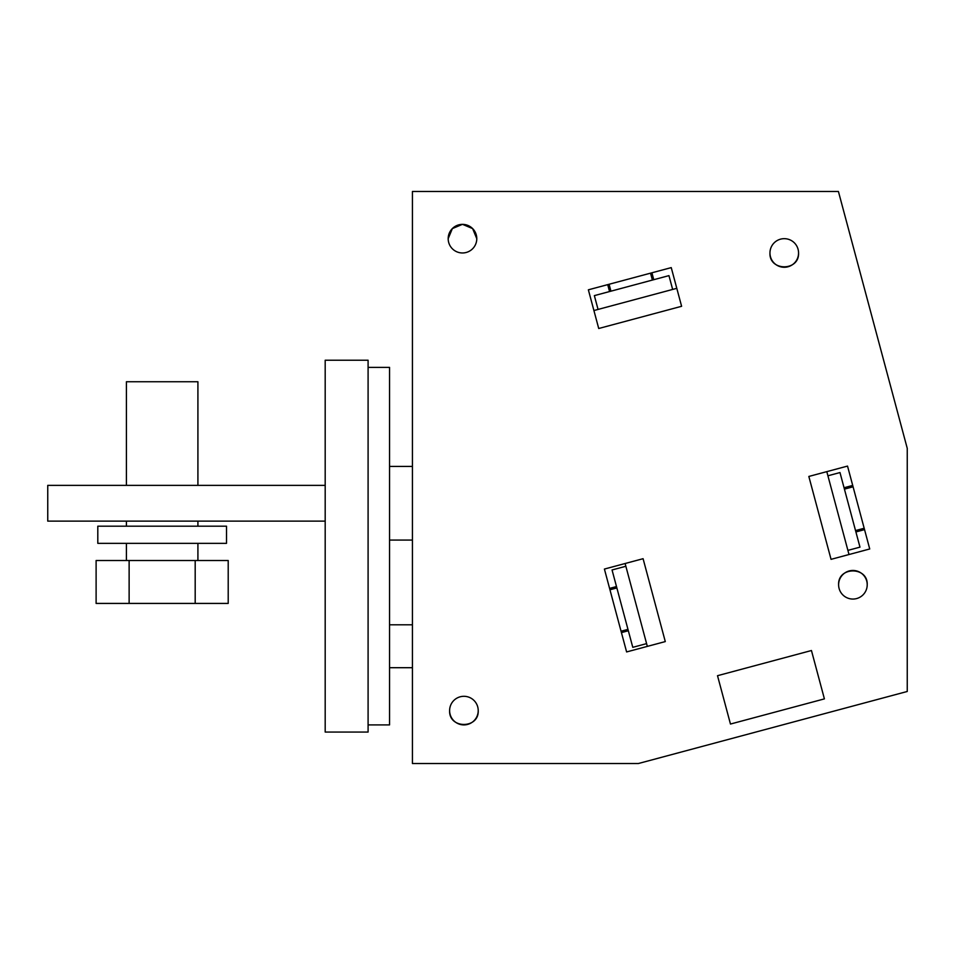 <?xml version="1.0" encoding="UTF-8"?>
<svg xmlns="http://www.w3.org/2000/svg" width="955" height="955" viewBox="0 0 955 955"><rect width="100%" height="100%" fill="white"/><g stroke="black" fill="none" stroke-linecap="round" stroke-linejoin="round"><path stroke-width="1.43" d="M412.429 191.478L412.429 763.523L638.394 763.523L907.25 691.48L907.25 448.361L838.418 191.478L412.429 191.478M730.468 724.045L717.515 675.698L811.452 650.522L824.404 698.881L730.468 724.045M808.837 476.45L847.527 466.088L869.73 548.97L831.053 559.344L808.837 476.45L831.053 559.344L849.007 554.521L826.803 471.639L808.837 476.45M665.289 641.581L626.611 651.943L604.408 569.061L643.085 558.699L665.289 641.581L643.085 558.699L625.119 563.51L647.335 646.392L665.289 641.581M598.725 328.496L588.364 289.819L671.246 267.615L681.607 306.292L598.725 328.496L681.607 306.292L676.797 288.326L593.914 310.542L598.725 328.496M448.182 238.666A14.301 14.301 0 0 0 462.483 252.968A14.301 14.301 0 0 0 476.784 238.666A14.301 14.301 0 0 0 462.483 224.365A14.301 14.301 0 0 0 448.182 238.666L452.348 228.591L462.399 224.365M769.957 252.968A14.301 14.301 0 0 0 784.258 267.269A14.301 14.301 0 0 0 798.559 252.968A14.301 14.301 0 0 0 784.258 238.666A14.301 14.301 0 0 0 769.957 252.968C769.085 271.423 799.442 271.423 798.559 252.968M449.614 710.604A14.301 14.301 0 0 0 463.915 724.905A14.301 14.301 0 0 0 478.216 710.604A14.301 14.301 0 0 0 463.915 696.302A14.301 14.301 0 0 0 449.614 710.604C448.731 729.059 479.088 729.059 478.216 710.604M838.609 584.758A14.301 14.301 0 0 0 852.911 599.06A14.301 14.301 0 0 0 867.212 584.758A14.301 14.301 0 0 0 852.911 570.457A14.301 14.301 0 0 0 838.609 584.758C837.726 566.315 868.083 566.315 867.212 584.758M476.784 238.666L472.618 228.591L462.566 224.365M855.895 531.947L864.55 529.631L852.708 485.427L844.053 487.742M628.33 630.754L621.43 632.604L609.588 588.399L616.488 586.549M653.757 279.696L651.907 272.796L607.702 284.638L609.553 291.538M325.189 485.367L47.75 485.367L47.75 521.12L325.189 521.12M864.179 528.258L855.525 530.574L844.423 489.127L853.078 486.811M621.06 631.219L627.96 629.369M609.959 589.784L616.858 587.934M609.087 284.268L610.937 291.168M650.534 273.166L652.384 280.066M827.913 475.793L839.982 472.558L859.978 547.143L847.897 550.378M625.859 566.267L612.048 569.968L632.783 647.335L646.595 643.622M598.057 309.432L594.356 295.62L668.954 275.625L672.654 289.437M368.093 360.226L325.189 360.226L325.189 732.055L368.093 732.055L368.093 360.226M389.545 466.422L412.429 466.422M389.545 540.064L412.429 540.064M389.545 667.7L412.429 667.7M389.545 624.797L412.429 624.797M368.093 724.905L389.545 724.905L389.545 367.377L368.093 367.377M126.406 485.367L126.406 381.749L197.912 381.749L197.912 485.367M97.804 526.193L226.514 526.193L226.514 543.347L97.804 543.347L97.804 526.193M195.19 560.513L195.19 603.417L228.209 603.417L228.209 560.513L96.109 560.513L96.109 603.417L129.128 603.417L129.128 560.513M195.19 603.417L129.128 603.417M126.406 526.193L126.406 521.12M197.912 526.193L197.912 521.12M126.406 560.513L126.406 543.347M197.912 560.513L197.912 543.347"/></g></svg>
